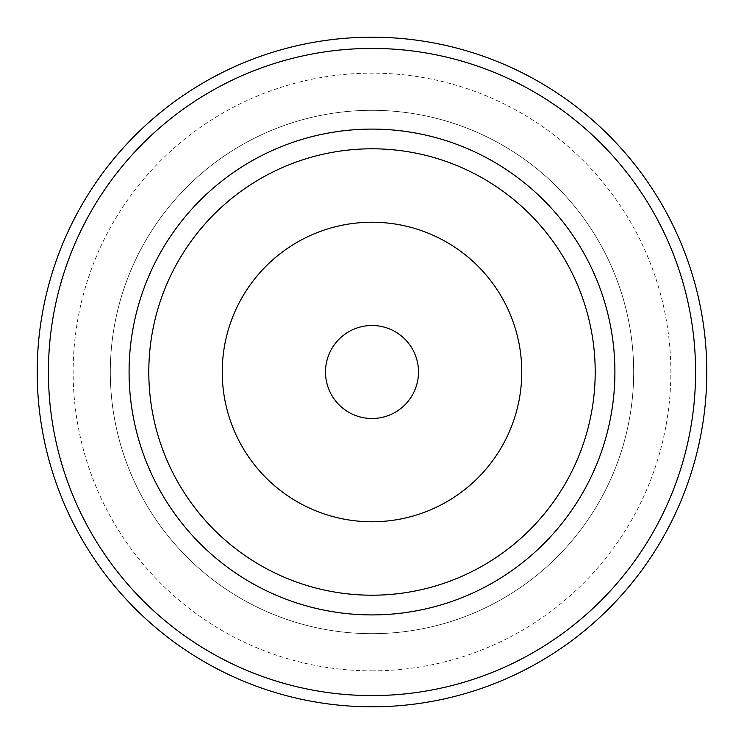 <?xml version="1.0" encoding="UTF-8"?>
<svg xmlns="http://www.w3.org/2000/svg" width="744" height="744" viewBox="0 0 744 744"><rect width="100%" height="100%" fill="white"/><g stroke="black" fill="none" stroke-linecap="round" stroke-linejoin="round"><path stroke-width="0.56" stroke-dasharray="3.72 2.79" d="M372 418.5A46.5 46.5 0 0 1 331.731 348.75A46.5 46.5 0 0 1 412.269 348.75A46.5 46.5 0 0 1 372 418.5M633.674 372A261.674 261.674 0 0 1 241.158 598.622A261.674 261.674 0 0 1 241.158 145.378A261.674 261.674 0 0 1 633.674 372A261.674 261.674 0 0 0 241.158 145.378A261.674 261.674 0 0 0 241.158 598.622A261.674 261.674 0 0 0 633.674 372M37.2 372A334.8 334.8 0 0 1 539.4 82.054A334.8 334.8 0 0 1 539.4 661.946A334.8 334.8 0 0 1 37.2 372M372 633.674A261.674 261.674 0 0 1 145.378 241.158A261.674 261.674 0 0 1 598.622 241.158A261.674 261.674 0 0 1 372 633.674M372 670.856A298.856 298.856 0 0 0 630.819 222.577A298.856 298.856 0 0 0 113.181 222.577A298.856 298.856 0 0 0 372 670.856"/><path stroke-width="1.12" d="M372 148.8A223.2 223.2 0 0 1 595.2 372A223.2 223.2 0 0 1 372 595.2A223.2 223.2 0 0 1 148.8 372A223.2 223.2 0 0 1 372 148.8M372 129.093A242.907 242.907 0 0 1 582.366 493.458A242.907 242.907 0 0 1 161.634 493.458A242.907 242.907 0 0 1 372 129.093M372 695.584A323.584 323.584 0 0 0 652.228 210.208A323.584 323.584 0 0 0 91.772 210.208A323.584 323.584 0 0 0 372 695.584M372 325.5A46.5 46.5 0 0 1 418.5 372A46.5 46.5 0 0 1 372 418.5A46.5 46.5 0 0 1 325.5 372A46.5 46.5 0 0 1 372 325.5M37.2 372A334.8 334.8 0 0 0 539.4 661.946A334.8 334.8 0 0 0 539.4 82.054A334.8 334.8 0 0 0 37.2 372M372 222.233A149.767 149.767 0 0 0 222.233 372A149.767 149.767 0 0 0 372 521.767A149.767 149.767 0 0 0 521.767 372A149.767 149.767 0 0 0 372 222.233"/></g></svg>
